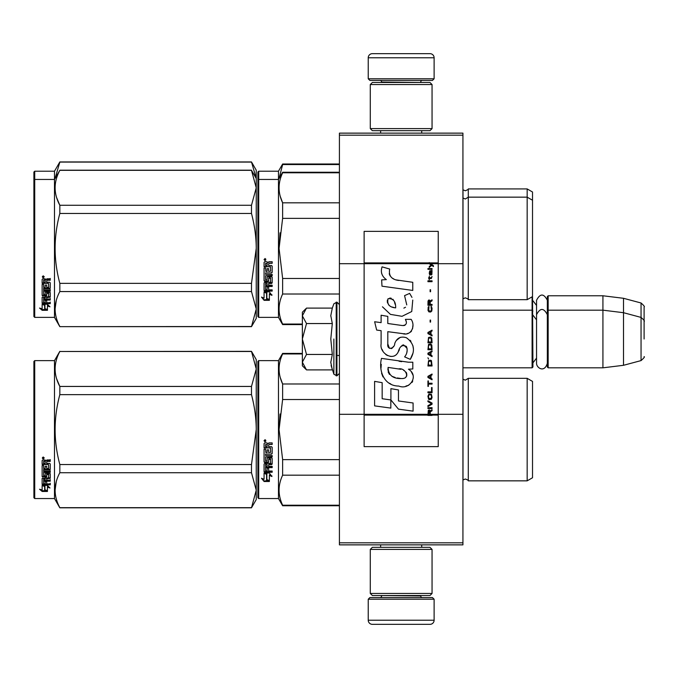 <?xml version="1.0" encoding="UTF-8"?>
<svg xmlns="http://www.w3.org/2000/svg" width="678" height="678" viewBox="0 0 678 678"><rect width="100%" height="100%" fill="white"/><g stroke="black" fill="none" stroke-linecap="round" stroke-linejoin="round"><path stroke-width="1.02" d="M462.93 133.134L462.93 135.185L339.415 135.185L462.93 135.185L462.93 263.691L438.234 263.691L438.234 231.376L364.12 231.376L364.12 263.691L339.415 263.691L339.415 133.134L462.93 133.134M462.93 542.815L339.415 542.815L339.415 544.866L462.93 544.866L462.93 263.691M462.93 414.309L438.234 414.309L438.234 263.691L429.259 263.691L431.089 264.988L429.25 266.564L429.25 267.429L431.7 265.42L433.454 266.564L433.454 265.708L429.25 262.589L429.25 263.691L364.12 263.691L364.12 414.309L339.415 414.309L339.415 263.691M339.415 542.815L339.415 414.309M434.115 78.784L432.462 80.428L369.883 80.428L368.23 78.784L434.115 78.784L434.115 57.783A4.119 4.119 -137.2 0 0 429.996 53.664L415.58 53.664M421.716 133.134L421.716 130.659M380.629 133.134L380.629 130.659M381.612 82.487L381.612 82.072A1.644 1.644 137.8 0 0 379.968 80.428M420.733 82.487L381.612 82.072M422.377 80.428A1.644 1.644 -137.8 0 0 420.733 82.072M368.23 78.784L368.23 57.783L434.115 57.783M386.765 53.664L372.349 53.664A4.119 4.119 137.2 0 0 368.23 57.783M372.349 53.664L429.996 53.664M368.23 599.216L369.883 597.572L432.462 597.572L434.115 599.216L368.23 599.216L368.23 620.217A4.119 4.119 42.8 0 0 372.349 624.336L386.765 624.336M380.629 544.866L380.629 547.341M421.716 544.866L421.716 547.341M420.733 595.513L420.733 595.928A1.644 1.644 -42.2 0 0 422.377 597.572M381.612 595.513L420.733 595.928M379.968 597.572A1.644 1.644 42.2 0 0 381.612 595.928M434.115 599.216L434.115 620.217L368.23 620.217M415.58 624.336L429.996 624.336A4.119 4.119 -42.8 0 0 434.115 620.217M429.996 624.336L372.349 624.336M370.29 128.6L372.349 130.659L429.996 130.659L432.056 128.6L370.29 128.6L370.29 84.547L372.349 82.487L429.996 82.487L432.056 84.547L370.29 84.547M421.962 84.547L380.383 84.547M432.056 84.547L432.056 128.6M370.29 593.453L372.349 595.513L429.996 595.513L432.056 593.453L370.29 593.453L370.29 549.4L372.349 547.341L429.996 547.341L432.056 549.4L370.29 549.4M421.962 549.4L380.383 549.4M432.056 549.4L432.056 593.453M462.93 367.823L532.103 367.823L532.103 296.828M532.103 367.823L532.933 367.001L532.518 296.176M548.163 367.823L547.341 367.001L547.341 296.591L548.163 295.769L602.928 295.769L602.928 367.823L548.163 367.823L548.163 295.769M623.514 298.295L641.049 302.99L641.049 360.594L623.514 365.298L623.514 298.295L602.928 295.769M644.1 324.593L644.1 324.584C644.1 301.863 644.1 301.863 644.1 324.593L644.1 339C644.1 316.279 644.1 316.279 644.1 339C644.1 361.721 644.1 361.721 644.1 339M302.354 344.28L302.354 347.772M305.888 369.298L302.354 365.764L302.354 362.179L306.49 369.9L332.305 369.9L330.796 362.34L332.305 354.45L330.796 339L332.305 323.55L330.796 315.66L332.305 308.1L306.49 308.1L302.354 315.821L302.354 362.179L306.498 354.45L302.354 339L306.498 323.55L332.305 323.55M333.881 339L333.881 374.222L333.881 339M331.101 365.51L333.881 374.222L336.941 375.849L339.415 373.383M330.796 362.408L330.796 361.942L330.796 362.408M330.796 315.592L330.796 316.058L330.796 315.592M306.498 323.55L302.354 315.821L302.354 312.236L305.88 308.71M332.305 354.45L306.498 354.45M547.341 363.315C544.298 373.383 536.383 367.654 536.552 363.315L536.552 300.278C540.146 293.32 543.748 293.32 547.341 300.278M532.518 235.224L532.518 237.681M257.886 172.043L257.886 240.181L257.886 172.043L258.708 171.212L278.472 171.212L282.633 164.008L339.415 164.008M339.415 164.542L282.633 164.542L282.633 164.008M257.886 244.3L257.886 240.181M257.886 254.996L257.886 301.947L257.886 254.996M257.886 236.707L257.886 178.424L257.886 236.707M257.886 180.272L257.886 248.419L257.886 180.272L258.708 179.45L258.708 171.212M257.886 260.25L257.886 316.558L258.708 317.38L278.472 317.38L278.472 171.212M279.09 178.382L282.633 164.542M532.518 253.513L532.518 192.01L527.162 188.916L527.162 299.676L468.286 299.676C468.668 299.354 467.676 298.735 465.328 297.828L462.93 298.854M468.286 299.676L468.286 188.916L527.162 188.916M256.216 178.373L251.487 161.949L256.242 170.186L256.242 187.798L251.487 170.331L59.834 170.331C53.554 181.975 53.554 193.62 59.834 205.264L59.834 213.477L251.487 213.477L251.487 205.264L59.834 205.264M251.487 161.949L59.834 161.949L54.486 171.212L34.722 171.212L33.9 172.043L33.9 316.558L34.722 317.38L54.486 317.38L54.486 179.45L34.722 179.45L34.722 317.38M251.487 162.093L59.834 162.093L55.104 178.382M54.486 171.212L54.486 179.45L59.834 170.331M34.722 171.212L34.722 179.45L33.9 180.272M532.518 434.674L532.518 427.013M257.886 361.442L257.886 429.581L257.886 361.442L258.708 360.62L278.472 360.62L282.633 353.408L302.354 353.408M302.354 353.941L282.633 353.941L282.633 353.408M257.886 441.42L257.886 497.728L258.708 498.55L258.708 360.62M257.886 429.581L257.886 497.728L257.886 429.581M257.886 436.124L257.886 491.347L257.886 436.124M257.886 426.106L257.886 367.823L257.886 426.106M258.708 498.55L278.472 498.55L278.472 360.62M266.861 474.261L264.064 472.998L269.293 472.998L271.92 476.507L269.378 475.388L269.378 481.261L266.861 480.244L266.861 473.727L265.225 472.998M269.378 480.643L266.861 479.634M269.378 474.846L269.378 475.388L269.378 474.846L271.92 475.948M264.106 481.499L269.378 481.499L266.573 480.363L266.573 474.388L264.064 473.261L264.064 479.321L261.471 478.236L264.106 481.499L262.174 478.532M267.835 480.872L264.106 480.872M268.632 445.124L268.632 446.666L271.539 446.666L272.175 447.31L272.175 453.497L271.539 454.107L265.59 454.107L265.59 455.54L272.175 455.54L272.175 456.955L265.59 456.955L265.59 460.955L267.107 460.955L267.107 458.43L267.751 457.845L271.539 457.845L272.175 458.43L272.175 464.066L271.539 464.616L268.632 464.616L268.632 466.337L272.175 466.337L272.175 467.625L265.59 467.625L265.59 470.837L267.107 471.032L267.107 468.134L268.632 468.134L268.632 471.032L272.175 471.032L272.175 472.252L264.7 472.252L264.064 471.744L264.064 464.066L264.7 463.515L270.649 463.294L270.403 459.269L268.632 459.498L268.632 461.998L267.996 462.557L264.7 462.557L264.064 461.998L264.064 449.133L265.59 449.133L265.835 452.573L267.107 452.573L267.107 449.861L268.632 449.861L268.632 452.573L270.649 452.336L270.403 447.904L264.064 447.904L264.064 443.565L264.7 442.904L266.988 442.904L267.937 443.887L268.878 442.904L272.175 442.904L272.175 444.48L269.276 444.48L268.632 445.124L269.276 444.302L272.175 444.302M271.539 454.107L265.59 454.107M272.175 456.625L265.59 456.955M272.175 463.659L268.632 464.616M272.175 467.167L265.59 467.167L265.59 467.625M264.7 472.252L264.064 471.244M270.649 459.498L270.403 458.913L268.878 458.913L268.632 459.498M268.632 461.608L267.996 462.167L264.7 462.167L264.064 461.608M270.649 447.929L264.064 447.683M265.59 464.828L265.59 466.133L267.107 466.337L267.107 464.616L265.59 464.413L265.59 465.693M267.107 464.616L265.59 464.413M265.59 444.726L265.59 446.666L267.107 446.666L267.107 444.48L265.59 444.726M267.107 444.48L265.59 444.548M272.175 471.744L264.7 471.744M272.175 453.218L271.539 453.811M265.09 441.836L264.064 440.751L265.09 439.666L265.09 441.836L264.064 440.683M280.056 413.987L279.065 429.581L282.599 399.706M339.415 505.22L282.633 505.22L282.633 505.754L339.415 505.754M339.415 459.625L282.633 459.625L282.633 475.176L339.415 475.176M282.633 505.22C277.912 495.211 277.912 485.194 282.633 475.176M282.633 459.625L279.065 429.581M339.415 399.537L282.633 399.537L282.633 383.985C277.912 373.976 277.912 363.959 282.633 353.941M280.26 377.536L282.633 383.985L339.415 383.985M468.286 480.846L527.162 480.846L527.162 378.324L468.286 378.324L468.286 480.846C468.668 480.524 467.676 479.905 465.328 478.99L462.93 480.016M532.518 424.487L532.518 477.753L527.162 480.846M532.518 429.581L532.518 381.409L527.162 378.324M265.81 440.251L265.174 440.675L265.81 441.2L264.361 441.2L264.361 440.369L265.217 440.251M264.903 440.98L264.657 440.556L264.903 440.98M251.487 507.814L256.242 499.576L256.242 490.202L251.487 472.736L251.487 464.523L256.242 429.581C256.225 418.385 254.64 406.741 251.487 394.647L251.487 386.435L256.242 368.968L251.487 351.348L256.242 359.586L256.242 490.202L251.487 507.814L59.834 507.814L54.486 498.55L34.722 498.55L33.9 497.728L33.9 361.442L34.722 360.62L34.722 498.55M56.681 378.917L59.749 386.274M56.249 481.736L55.079 490.202M251.487 394.647L59.834 394.647C53.554 417.936 53.554 441.225 59.834 464.523L59.834 472.736C53.554 484.38 53.554 496.025 59.834 507.669L59.834 507.814M251.487 464.523L59.834 464.523M251.487 386.435L59.834 386.435L59.834 394.647M251.487 351.492L59.834 351.492C53.554 363.145 53.554 374.79 59.834 386.435M251.487 351.348L59.834 351.492M59.834 351.348L54.486 360.62L54.486 498.55M251.487 472.736L59.834 472.736M251.487 507.669L59.834 507.669M54.486 360.62L34.722 360.62M44.121 485.389L44.934 485.66L44.934 490.626L47.443 491.321L47.443 490.736L44.646 489.982L44.646 486.431L44.646 490.711L47.443 491.474L42.18 491.474L42.18 490.736L44.756 490.736M44.934 489.897L47.443 490.584M44.934 486.338L42.138 485.389L47.367 485.389L49.994 487.99L47.443 487.177L47.443 486.482L48.918 486.957M47.443 487.177L47.443 491.321M42.138 460.565L42.138 464.489L48.477 464.489L42.138 464.074L42.138 460.565L42.773 459.964L45.062 459.964L46.002 460.862L46.952 459.964L50.248 459.964L50.248 461.396L47.341 461.396L46.706 461.989L47.341 461.015L50.248 461.015L50.248 459.599M46.706 461.989L46.706 463.379L49.613 463.379L50.248 463.955L50.248 468.947L49.613 469.956L50.248 469.43L50.248 463.955M49.613 469.956L43.655 469.956L43.655 471.193L50.248 471.193L50.248 472.405L43.655 472.405L43.655 471.896L50.248 471.896L50.248 470.693M43.655 472.405L43.655 475.778L45.18 475.778L45.18 473.659L45.18 475.227M45.18 473.659L45.824 473.168L50.248 473.659L50.248 477.77L46.706 478.21L46.706 478.795L46.706 478.21M50.248 473.659L50.248 478.346L46.706 478.795L46.706 480.194L50.248 480.194L50.248 481.219L43.655 481.219L43.655 480.6L43.655 483.736L45.18 483.889L45.18 481.626L45.18 483.236M50.248 479.583L50.248 480.6L43.655 480.6M45.18 481.219L46.706 481.219M45.18 481.626L46.706 481.626L46.706 483.236M46.706 481.626L46.706 483.889L50.248 483.889L50.248 484.821L42.773 484.821L42.773 484.16L50.248 484.16L50.248 483.236M42.773 484.821L42.138 484.431L42.138 478.346L42.138 483.778L42.773 484.16M48.723 474.024L48.723 474.558L48.477 473.837L46.952 473.837L46.706 474.558L46.706 474.024M42.773 477.109L42.138 476.083L42.138 465.583L42.138 476.651L46.07 477.109L46.706 476.651L46.706 474.558L48.723 474.558L48.477 477.897L42.138 478.346M42.138 465.583L43.655 465.583L43.655 467.947M43.655 465.583L43.655 468.413L45.18 468.617L45.18 466.227L45.18 468.151M45.18 466.227L46.706 466.227L46.706 468.151M46.706 466.227L46.706 468.617L48.723 468.413L48.477 464.489M43.655 478.973L43.655 480.024L45.18 480.194L45.18 478.21L45.18 478.795L43.655 478.973L43.655 478.38L43.655 479.422M45.18 461.396L43.655 461.243L43.655 463.379L45.18 463.379L45.18 461.015L43.655 461.243M43.655 478.38L45.18 478.21M42.773 476.541L46.706 476.083M49.613 469.473L43.655 469.473L43.655 470.693M43.163 458.981L43.163 456.98L44.197 457.989L43.163 458.981L43.833 458.396M44.18 457.811L43.884 458.353M42.18 491.474L39.544 489.228L42.138 489.991L42.138 485.584L44.646 486.431M42.138 485.584L42.138 489.27M40.79 489.601L42.18 490.736M42.68 457.506L42.968 458.192L42.68 457.506M43.884 458.192L42.434 458.396L42.434 457.633L43.884 457.523L43.248 457.913L43.884 458.192M532.518 243.326L532.518 245.851M339.415 172.78L282.633 172.78L282.633 172.246L339.415 172.246M257.886 248.419L257.886 316.558L257.886 248.419M257.886 254.962L257.886 310.177L257.886 254.962M257.886 244.936L257.886 186.653L257.886 244.936M258.708 317.38L258.708 179.45L278.472 179.45L282.633 172.246M266.861 293.099L264.064 291.837L269.293 291.837L271.92 295.337L269.378 294.227L269.378 300.1L266.861 299.074L266.861 292.565L265.225 291.837M269.378 299.481L266.861 298.473M269.378 293.676L269.378 294.227L269.378 293.676L271.92 294.777M264.106 300.329L269.378 300.329L266.573 299.193L266.573 293.227L264.064 292.099L264.064 298.159L261.471 297.066L264.106 300.329L262.174 297.362M267.835 299.71L264.106 299.71M268.632 263.962L268.632 265.505L271.539 265.505L272.175 266.14L272.175 272.336L271.539 272.937L265.59 272.937L265.59 274.37L272.175 274.37L272.175 275.785L265.59 275.785L265.59 279.785L267.107 279.785L267.107 277.26L267.751 276.675L271.539 276.675L272.175 277.26L272.175 282.904L271.539 283.455L268.632 283.455L268.632 285.175L272.175 285.175L272.175 286.455L265.59 286.455L265.59 289.667L267.107 289.87L267.107 286.972L268.632 286.972L268.632 289.87L272.175 289.87L272.175 291.082L264.7 291.082L264.064 290.574L264.064 282.904L264.7 282.345L270.649 282.133L270.403 278.107L268.632 278.327L268.632 280.828L267.996 281.395L264.7 281.395L264.064 280.828L264.064 267.963L265.59 267.963L265.835 271.412L267.107 271.412L267.107 268.691L268.632 268.691L268.632 271.412L270.649 271.175L270.403 266.742L264.064 266.742L264.064 262.403L264.7 261.742L266.988 261.742L267.937 262.717L268.878 261.742L272.175 261.742L272.175 263.31L269.276 263.31L268.632 263.962L269.276 263.132L272.175 263.132M271.539 272.937L265.59 272.937M272.175 275.463L265.59 275.785M272.175 282.489L268.632 283.455M272.175 286.006L265.59 286.006L265.59 286.455M264.7 291.082L264.064 290.074M270.649 278.327L270.403 277.751L268.878 277.751L268.632 278.327M268.632 280.446L267.996 280.997L264.7 280.997L264.064 280.446M270.649 266.768L264.064 266.522M265.59 283.667L265.59 284.963L267.107 285.175L267.107 283.455L265.59 283.243L265.59 284.531M267.107 283.455L265.59 283.243M265.835 283.455L265.835 283.031M265.59 263.564L265.59 265.505L267.107 265.505L267.107 263.31L265.59 263.564M267.107 263.31L265.59 263.378M272.175 290.574L264.7 290.574M272.175 272.048L271.539 272.649M265.09 260.666L264.064 259.589L265.09 258.496L265.09 260.666L264.064 259.521M280.056 232.817L279.065 248.419L282.599 218.536M302.354 324.059L282.633 324.059L282.633 324.593L302.354 324.593M339.415 278.463L282.633 278.463L282.633 294.015L339.415 294.015M282.633 324.059C277.912 314.041 277.912 304.024 282.633 294.015M282.633 278.463L279.065 248.419M339.415 218.375L282.633 218.375L282.633 202.824C277.912 192.806 277.912 182.789 282.633 172.78M280.26 196.366L282.633 202.824L339.415 202.824M532.518 248.419L532.518 296.591L527.162 299.676M265.81 259.081L265.174 259.513L265.81 260.03L264.361 260.03L264.361 259.208L265.217 259.081M264.903 259.81L264.657 259.386L264.903 259.81M251.487 205.264L256.242 187.798L256.242 309.032L251.487 326.652L59.834 326.652L54.486 317.38M256.242 178.424L251.487 170.331M56.681 197.756L59.749 205.103M56.249 300.566L55.079 309.032M251.487 213.477C254.64 225.571 256.225 237.215 256.242 248.419L251.487 283.353L251.487 291.565L256.242 309.032L256.242 318.414L251.487 326.652M251.487 283.353L59.834 283.353C53.554 260.064 53.554 236.775 59.834 213.477M251.487 326.508L59.834 326.652M59.834 326.508C53.554 314.855 53.554 303.21 59.834 291.565L59.834 283.353M251.487 291.565L59.834 291.565M44.121 304.227L44.934 304.49L44.934 309.465L47.443 310.16L47.443 309.575L44.646 308.812L44.646 305.269L44.646 309.541L47.443 310.312L42.18 310.312L42.18 309.575L44.756 309.575M44.934 308.736L47.443 309.422M44.934 305.168L42.138 304.227L47.367 304.227L49.994 306.82L47.443 306.007L47.443 305.32L48.918 305.786M47.443 306.007L47.443 310.16M42.138 279.404L42.138 283.328L48.477 283.328L42.138 282.904L42.138 279.404L42.773 278.802L45.062 278.802L46.002 279.692L46.952 278.802L50.248 278.802L50.248 280.234L47.341 280.234L46.706 280.819L47.341 279.853L50.248 279.853L50.248 278.438M46.706 280.819L46.706 282.218L49.613 282.218L50.248 282.794L50.248 287.786L49.613 288.786L50.248 288.26L50.248 282.794M49.613 288.786L43.655 288.786L43.655 290.023L50.248 290.023L50.248 291.243L43.655 291.243L43.655 290.726L50.248 290.726L50.248 289.531M43.655 291.243L43.655 294.616L45.18 294.616L45.18 292.489L45.18 294.066M45.18 292.489L45.824 291.998L50.248 292.489L50.248 296.6L46.706 297.049L46.706 297.634L46.706 297.049M50.248 292.489L50.248 297.184L46.706 297.634L46.706 299.023L50.248 299.023L50.248 300.049L43.655 300.049L43.655 299.43L43.655 302.566L45.18 302.719L45.18 300.456L45.18 302.074M50.248 298.422L50.248 299.43L43.655 299.43M45.18 300.049L46.706 300.049M45.18 300.456L46.706 300.456L46.706 302.074M46.706 300.456L46.706 302.719L50.248 302.719L50.248 303.659L42.773 303.659L42.773 302.998L50.248 302.998L50.248 302.074M42.773 303.659L42.138 303.269L42.138 297.184L42.138 302.608L42.773 302.998M48.723 292.854L48.723 293.396L48.477 292.667L46.952 292.667L46.706 293.396L46.706 292.854M42.773 295.947L42.138 294.922L42.138 284.413L42.138 295.481L46.07 295.947L46.706 295.481L46.706 293.396L48.723 293.396L48.477 296.727L42.138 297.184M42.138 284.413L43.655 284.413L43.655 286.786M43.655 284.413L43.655 287.243L45.18 287.455L45.18 285.065L45.18 286.989M45.18 285.065L46.706 285.065L46.706 286.989M46.706 285.065L46.706 287.455L48.723 287.243L48.477 283.328M43.655 297.803L43.655 298.854L45.18 299.023L45.18 297.049L45.18 297.634L43.655 297.803L43.655 297.218L43.655 298.252M45.18 280.234L43.655 280.082L43.655 282.218L45.18 282.218L45.18 279.853L43.655 280.082M43.655 297.218L45.18 297.049M42.773 295.379L46.706 294.922M49.613 288.303L43.655 288.303L43.655 289.531M43.163 277.819L43.163 275.81L44.197 276.819L43.163 277.819L43.833 277.226M44.18 276.649L43.884 277.183M42.18 310.312L39.544 308.058L42.138 308.829L42.138 304.422L44.646 305.269M42.138 304.422L42.138 308.109M40.79 308.431L42.18 309.575M43.884 277.031L42.434 277.226L42.434 276.471L43.884 276.353L43.248 276.751L43.884 277.031M430.216 414.309L430.216 411.86L432.056 410.715L432.056 409.707L430.038 411.004L429.25 409.851L428.284 410.427L427.937 415.411L432.056 415.411L432.056 414.309L428.377 414.309L428.903 410.715L429.691 411.571L429.691 414.309M398.749 280.463C391.469 279.539 388.452 275.734 389.706 269.047L382.053 266.861C380.392 272.056 381.824 276.31 386.35 279.624L381.638 279.887L381.994 286.192L412.766 290.438L412.766 282.294L395.893 279.87M409.648 293.388L404.563 295.633L409.648 293.388L411.961 297.379M387.808 343.941L387.808 331.669L402.444 333.584C411.182 336.424 415.809 325.804 411.122 319.346L405.402 319.346C407.385 323.211 406.385 325.279 402.418 325.55L387.791 323.499L387.791 316.38L381.112 315.228L381.112 322.635L374.637 321.753L376.654 330.059L381.112 330.669L381.112 343.941C379.341 353.289 393.799 362.145 398.317 351.645C399.825 346.127 402.52 344.407 406.419 346.492C407.792 350.238 407.19 353.696 404.622 356.874L410.266 359.357C415.521 350.679 414.233 343.475 406.419 337.746C400.774 336 396.893 337.915 394.757 343.475C394.689 348.839 386.799 350.568 387.808 343.941L389.443 348.356M408.444 362.213L381.502 358.374C378.332 370.612 384.062 386.07 398.749 386.053C409.665 390.562 419.445 375.68 408.444 369.205L412.817 368.959L412.817 362.213L408.444 362.213M390.909 388.647L390.909 399.952L398.461 409.139L413.088 411.139L413.088 402.986L398.469 400.969L398.469 389.952L390.909 388.647M374.603 405.876L390.833 408.097L390.833 399.944L382.163 398.723L382.163 382.672L374.603 381.367L374.603 405.876M427.937 408.554L432.056 408.554L432.056 407.69L427.937 407.69L427.937 408.554M427.937 406.537L432.056 404.241L432.056 403.088L427.937 400.783L427.937 401.647L431.53 403.664L427.937 405.681L427.937 406.537M427.937 396.181L428.547 399.206L429.335 399.639L431.437 399.206L432.056 397.333L431.437 394.316L428.903 394.028L427.937 396.181M427.937 391.867L427.937 392.731L432.056 392.731L432.056 387.553L431.53 387.553L431.53 391.867L427.937 391.867M432.056 374.892L432.056 374.027L427.937 376.332L427.937 377.485L432.056 379.782L432.056 378.917L431.005 378.341L431.005 375.468L432.056 374.892M431.437 360.654L430.649 360.221L428.547 360.654L427.937 365.976L432.056 365.976L431.437 360.654M428.547 359.069L427.937 357.772L428.547 359.069M427.937 354.323L432.056 356.62L432.056 355.755L431.005 355.187L431.005 352.306L432.056 351.729L432.056 350.865L427.937 353.17L427.937 354.323M431.793 344.966L430.649 343.966L428.547 344.399L427.937 349.721L432.056 349.721L431.793 344.966M431.793 338.068L430.649 337.059L428.547 337.491L427.937 342.814L432.056 342.814L431.793 338.068M430.564 322.101L430.564 320.084L430.123 320.084L430.123 322.101L430.564 322.101M427.937 281.675L432.056 281.675L432.056 280.811L427.937 280.811L427.937 281.675M431.962 272.031L432.056 270.454L429.691 270.886L429.25 273.327L429.776 275.056L429.776 271.607L430.216 271.463L430.301 273.904L431.005 275.056L431.878 274.48L431.962 272.031M428.377 380.934L427.937 380.934L427.937 386.401L428.377 386.401L428.377 384.095L432.056 384.095L432.056 383.24L428.377 383.24L428.377 380.934M432.056 330.152L427.937 332.457L427.937 333.601L432.056 335.907L432.056 335.042L431.005 334.466L431.005 331.593L432.056 331.017L432.056 330.152M431.352 278.505L432.056 276.497L431.174 277.785L429.598 277.785L429.25 276.209L429.25 277.785L428.547 277.785L429.25 279.658L429.598 278.505L431.352 278.505M431.437 306.558L431.005 306.414L431.437 310.304L430.649 311.16L428.725 310.736L428.988 306.414L428.199 307.134L428.021 310.448L428.903 311.88L430.649 312.024L431.793 311.024L432.056 308.431L431.437 306.558M432.056 304.405L430.216 304.405L430.216 301.956L432.056 300.803L432.056 299.803L430.038 301.091L429.513 300.083L428.64 300.083L428.021 301.091L427.937 305.269L432.056 305.269L432.056 304.405M430.564 291.743L430.564 289.726L430.123 289.726L430.123 291.743L430.564 291.743M432.056 269.302L432.056 268.581L427.937 268.581L427.937 269.302L432.056 269.302M427.937 415.283L432.056 415.283M394.088 279.192L392.554 278.234M390.079 275.904L389.231 273.751M381.595 273.217L381.977 274.268M404.563 295.633L406.758 304.897M405.512 307.253L403.859 308.126M382.443 306.795L390.443 314.38L402.029 316.312L411.741 311.524L412.766 300.074M410.266 359.357L412.978 353.136M413.292 348.373L412.927 345.712M410.936 341.263L410.131 340.254M400.384 337.297L396.444 340.356M393.359 346.526L392.435 347.899M392.02 348.255L391.147 348.628M397.622 353.085L399.427 349.67M401.003 346.568L401.461 345.958M402.215 345.322L403.215 344.933M403.546 344.89L407.105 348.339M407.164 350.441L406.817 352.475M382.163 349.475L382.943 351.204M385.774 354.543L387.443 355.535M390.13 356.331L391.392 356.442M394.435 355.933L396.232 354.78M405.402 319.346L406.308 321.796M404.952 325.313L403.368 325.593M403.579 333.703L404.885 333.762M407.054 333.661L408.665 333.203M410.487 332.152L411.538 331.118M412.546 328.805L412.885 325.601M401.732 361.654L399.062 361.289M405.953 386.036L408.681 385.282M412.063 382.434L412.741 380.96M413.266 377.951L413.233 376.637M412.995 375.146L411.283 371.705M381.282 364.366L380.985 368.162M381.57 373.264L382.968 376.909M389.257 383.172L390.842 384.002M428.377 414.309L364.12 414.309L364.12 446.624L438.234 446.624L438.234 414.309L432.056 414.309M394.647 307.727L392.164 307.032M388.935 305.236L387.384 302.388M387.333 302.091L387.375 300.049M389.808 298.015L391.291 298.269M392.893 299.244L394.028 301.007M394.588 302.43L395.096 304.269M398.749 368.883C405.605 367.518 410.851 378.96 401.605 378.536C392.867 378.875 388.358 375.171 388.087 367.408L400.842 369.298M403.613 370.315L404.325 370.73M406.122 372.222L406.732 373.527M406.851 374.595L406.775 375.239M406.732 375.968L405.444 377.646M403.113 378.527L402.579 378.561M400.274 378.4L397.266 377.968M395.155 377.493L391.859 376.256M389.469 374.425L388.104 371.807M387.918 370.239L387.977 368.485M430.522 263.691L429.742 262.903L438.234 262.903M395.664 307.88C389.333 307.295 386.799 304.227 388.07 298.676C393.265 298.354 395.799 301.422 395.664 307.88M428.462 396.181L428.988 394.884L431.005 394.884L431.53 396.181L431.267 398.342L428.988 398.63L428.462 396.181M430.649 375.612L430.649 378.197L428.284 376.909L430.649 375.612M428.462 362.518L428.988 361.23L431.005 361.23L431.53 365.111L428.462 365.111L428.462 362.518M430.649 352.45L430.649 355.043L428.284 353.746L430.649 352.45M428.462 346.263L428.988 344.966L431.005 344.966L431.53 348.856L428.462 348.856L428.462 346.263M428.462 339.356L428.988 338.068L431.005 338.068L431.53 341.949L428.462 341.949L428.462 339.356M431.089 271.463L431.7 272.751L431.352 274.336L430.564 273.039L430.564 271.463L431.089 271.463M430.649 331.737L430.649 334.322L428.284 333.034L430.649 331.737M429.691 304.405L428.377 304.405L428.903 300.803L429.598 301.235L429.691 304.405M429.25 263.039L429.742 263.039L429.25 262.717M332.305 308.1L333.881 303.778L336.941 302.151L336.941 375.849M336.203 302.151L336.203 375.849M462.998 298.795L462.998 189.806L465.328 190.772C467.803 189.721 468.786 189.103 468.286 188.916M462.998 479.956L462.998 379.205L465.328 380.172L468.286 378.324M271.539 283.455L271.539 283.031M432.056 414.961L427.937 414.961M429.25 262.903L364.12 262.903M427.937 415.097L364.12 415.097M438.234 415.097L432.056 415.097M536.552 305.473L532.933 300.71M641.049 302.99C643.922 305.549 644.939 306.871 644.1 306.973M336.941 355.467L339.415 355.467M462.93 310.177L532.103 310.177L532.933 310.999M536.552 358.12L532.933 362.883M536.552 319.88L532.933 315.117M547.341 310.999L548.163 310.177L602.928 310.177L623.514 312.702L641.049 317.406C643.922 319.957 644.939 321.279 644.1 321.38M623.514 365.298L602.928 367.823M641.049 360.594C643.922 358.043 644.939 356.721 644.1 356.62M336.941 302.151L339.415 304.617M547.341 314.685C543.748 307.727 540.146 307.727 536.552 314.685M278.472 498.55L282.633 505.754M462.93 197.984L465.328 199.01L468.286 197.154L527.162 197.154L532.518 200.247M278.472 317.38L282.633 324.593M251.487 170.186L59.834 170.186"/></g></svg>
